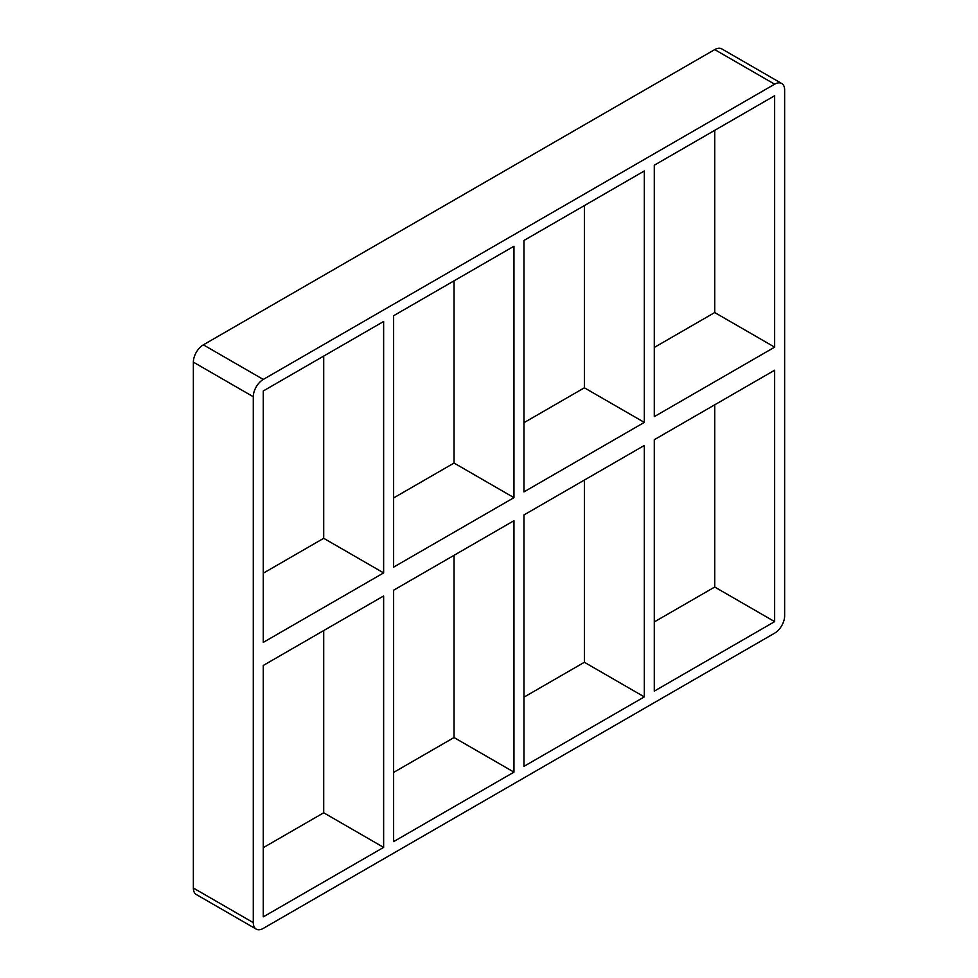 <?xml version="1.0" encoding="UTF-8"?>
<svg xmlns="http://www.w3.org/2000/svg" width="978" height="978" viewBox="0 0 978 978"><rect width="100%" height="100%" fill="white"/><g stroke="black" fill="none" stroke-linecap="round" stroke-linejoin="round"><path stroke-width="1.47" d="M513.963 497.655L393.621 567.13L393.621 315.723L513.963 246.236L513.963 497.655L454.049 463.046L393.621 497.936M513.963 772.131L393.621 841.618L393.621 590.199L513.963 520.712L513.963 772.131L454.049 737.534L454.049 555.308M383.633 572.9L263.278 642.387L263.278 390.968L383.633 321.481L383.633 572.9L323.706 538.303L263.278 573.194M323.706 356.078L323.706 538.303M323.706 630.565L323.706 812.779L383.633 847.388L263.278 916.863L263.278 665.456L383.633 595.969L383.633 847.388M523.951 491.885L523.951 240.466L644.306 170.979L644.306 422.398L523.951 491.885M523.951 766.361L523.951 514.954L644.306 445.467L644.306 696.886L523.951 766.361M454.049 280.833L454.049 463.046M644.306 696.886L584.379 662.277L523.951 697.167M393.621 772.424L454.049 737.534M263.278 847.669L323.706 812.779M193.363 888.036A14.12 8.154 120 0 0 196.285 894.503L256.212 929.1A14.12 8.154 -60 0 1 253.29 922.633L193.363 888.036L193.363 362.141L253.29 396.738A14.12 8.154 -60 0 1 263.278 379.44L203.351 344.843A14.12 8.154 120 0 0 193.363 362.141M203.351 344.843L714.722 49.597L774.649 84.194A14.12 8.154 -60 0 1 781.715 83.497A14.12 8.154 -60 0 1 784.637 89.964L784.637 615.859A14.12 8.154 -60 0 1 774.649 633.157L263.278 928.403A14.12 8.154 -60 0 1 256.212 929.1M781.715 83.497L721.788 48.9A14.12 8.154 120 0 0 714.722 49.597M584.379 480.064L584.379 662.277M584.379 205.576L584.379 387.801L523.951 422.692M654.294 347.434L714.722 312.544L714.722 130.331M654.294 621.922L714.722 587.032L714.722 404.806M774.649 84.194L263.278 379.44M253.29 396.738L253.29 922.633M774.649 347.153L654.294 416.628L654.294 165.221L774.649 95.734L774.649 347.153L714.722 312.544M774.649 370.21L774.649 621.629L654.294 691.116L654.294 439.697L774.649 370.21M584.379 387.801L644.306 422.398M714.722 587.032L774.649 621.629"/></g></svg>
